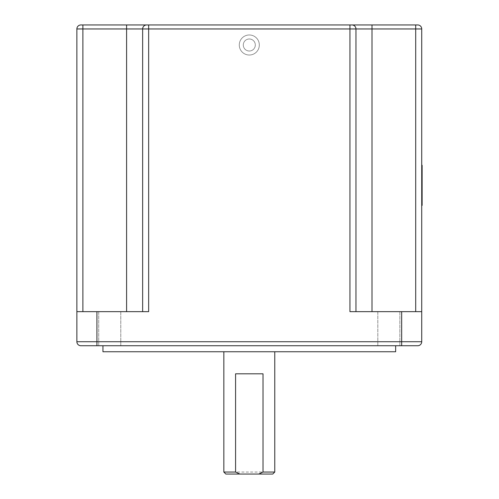 <?xml version="1.0" encoding="UTF-8"?>
<svg xmlns="http://www.w3.org/2000/svg" width="499" height="499" viewBox="0 0 499 499"><rect width="100%" height="100%" fill="white"/><g stroke="black" fill="none" stroke-linecap="round" stroke-linejoin="round"><path stroke-width="0.37" stroke-dasharray="2.5 1.87" d="M249.3 38.984A6.013 6.013 0 0 1 255.313 44.997A6.013 6.013 0 0 1 249.3 51.017A6.013 6.013 0 0 1 243.287 44.997A6.013 6.013 0 0 1 249.3 38.984A6.013 6.013 0 0 1 255.313 44.997A6.013 6.013 0 0 1 249.3 51.017A6.013 6.013 0 0 1 243.287 44.997A6.013 6.013 0 0 1 249.3 38.984M249.3 34.974A10.024 10.024 0 0 1 259.324 44.997A10.024 10.024 0 0 1 249.3 55.021A10.024 10.024 0 0 1 239.277 44.997A10.024 10.024 0 0 1 249.3 34.974A10.024 10.024 0 0 1 259.324 44.997A10.024 10.024 0 0 1 249.3 55.021A10.024 10.024 0 0 1 239.277 44.997A10.024 10.024 0 0 1 249.3 34.974M395.657 345.738L102.944 345.738L395.657 345.738M120.783 311.65L120.783 345.738L98.733 345.738L120.783 345.738L98.733 345.738L120.783 345.738L120.783 311.65L98.733 311.65L98.733 345.738L98.733 311.65L120.783 311.65M399.867 311.65L399.867 345.738L377.812 345.738L399.867 345.738L377.812 345.738L399.867 345.738L399.867 311.65L377.812 311.65L377.812 345.738L377.812 311.65L399.867 311.65M225.841 474.05L272.76 474.05M274.762 472.048L223.839 472.048M274.762 351.751L223.839 351.751L274.762 351.751M422.123 173.141L422.123 176.06L422.123 172.467L422.123 175.286L422.123 173.141L421.724 173.141L421.724 172.361L422.123 172.361M422.123 181.511L422.123 185.129L422.123 181.511L421.724 181.511L422.123 181.511M422.123 191.073L422.123 194.067L422.123 191.073L421.724 191.073L421.724 190.337L422.123 190.337M422.123 199.45L422.123 202.893L422.123 199.45L421.724 199.45L422.123 199.45M421.724 205.395L422.123 205.395L422.123 165.294L421.724 165.294L421.724 205.395L421.724 165.294M421.724 194.772L421.724 196.668L422.123 196.668L422.123 194.772L422.123 198.571L422.123 195.546L422.123 197.797L422.123 196.668L421.724 196.668L421.724 194.772L422.123 194.772M421.724 185.765L421.724 187.661L422.123 187.661L422.123 185.765L422.123 189.564L422.123 186.539L422.123 188.79L422.123 187.661L421.724 187.661L421.724 185.765L422.123 185.765M422.123 177.638L422.123 180.526L422.123 176.902L422.123 179.752L422.123 177.638L421.724 177.638L421.724 176.864L422.123 176.864M422.123 167.932L422.123 171.382L422.123 167.932L421.724 167.932L422.123 167.932M80.888 24.95L146.65 24.95A4.011 4.011 0 0 0 142.639 28.961L148.652 28.961L148.652 24.95L349.949 24.95L349.949 28.961L421.724 28.961L421.724 311.65L401.67 311.65L401.67 341.728L96.925 341.728L96.925 311.65L148.652 311.65L142.639 311.65L148.652 311.65L148.652 28.961L349.949 28.961L349.949 311.65L401.67 311.65M96.925 311.65L76.877 311.65L76.877 341.728A4.011 4.011 0 0 0 80.888 345.738L401.67 345.738L401.67 341.728L421.724 341.728L421.724 311.65L415.704 311.65L421.724 311.65M371.998 311.65L415.704 311.65L355.962 311.65L371.998 311.65L371.998 24.95L351.951 24.95A4.011 4.011 0 0 1 355.962 28.961L355.962 311.65L349.949 311.65L355.962 311.65L355.962 28.961L355.962 311.65M126.596 311.65L82.89 311.65L126.596 311.65L126.596 28.961L142.639 28.961L142.639 311.65M76.877 311.65L82.89 311.65L76.877 311.65L76.877 28.961L82.89 28.961L82.89 311.65M102.944 351.751L395.657 351.751M401.67 345.738L417.713 345.738M421.724 28.961A4.011 4.011 0 0 0 417.713 24.95L371.998 24.95M355.962 28.961A4.011 4.011 0 0 0 351.951 24.95A4.011 4.011 0 0 1 355.962 28.961M146.65 24.95A4.011 4.011 0 0 0 142.639 28.961A4.011 4.011 0 0 1 146.65 24.95M422.123 193.363L421.724 193.363L422.123 193.363M422.123 177.326L421.724 177.326L422.123 177.326M421.724 200.922L421.724 199.45L421.724 200.149L422.123 200.149L421.724 200.149L421.724 200.922L422.123 200.922M421.724 202.189L422.123 202.189L421.724 202.189L421.724 202.893L422.123 202.893L421.724 202.893L421.724 202.189L422.123 202.189L421.724 202.189M421.724 200.717L422.123 200.717M421.724 198.571L421.724 196.668L421.724 198.571L422.123 198.571M421.724 197.797L421.724 196.668L421.724 197.797L422.123 197.797M421.724 195.546L421.724 196.668L421.724 195.546L422.123 195.546M421.724 196.668L422.123 196.668L421.724 196.668M421.724 190.337L421.724 191.816L422.123 191.816M421.724 191.816L421.724 192.589L422.123 192.589M421.724 192.589L421.724 194.067L422.123 194.067M421.724 194.067L421.724 193.325L422.123 193.325M421.724 193.325L421.724 192.24L422.123 192.24M421.724 192.24L422.123 192.165M421.724 192.165L421.724 191.073M421.724 189.564L421.724 187.661L421.724 189.564L422.123 189.564M421.724 188.79L421.724 187.661L421.724 188.79L422.123 188.79M421.724 186.539L421.724 187.661L421.724 186.539L422.123 186.539M421.724 187.661L422.123 187.661L421.724 187.661M421.724 182.528L421.724 183.938L421.724 181.511L421.724 182.528L422.123 182.528M421.724 183.938L422.123 183.938L421.724 183.938L421.724 185.129L422.123 185.129L421.724 185.129L421.724 183.938L422.123 183.938L421.724 183.938M421.724 183.233L422.123 183.233L421.724 183.233L421.724 181.792L422.123 181.792L421.724 181.792L421.724 183.233L422.123 183.233L421.724 183.233M421.724 182.565L422.123 182.565M421.724 176.864L421.724 178.592L422.123 178.592L421.724 178.592L421.724 180.526L422.123 180.526M421.724 180.526L421.724 176.902L422.123 176.902M421.724 176.902L421.724 179.752L422.123 179.752M421.724 179.752L421.724 178.592L422.123 178.592M421.724 178.592L421.724 177.638M421.724 178.661L421.724 179.715L421.724 177.713L422.123 179.715L422.123 178.661M421.724 179.715L422.123 179.715M421.724 177.713L422.123 177.713M421.724 172.361L421.724 174.157L422.123 174.157L421.724 174.157L421.724 176.06L422.123 176.06M421.724 176.06L421.724 172.467L422.123 172.467M421.724 172.467L421.724 173.24L422.123 173.24M421.724 173.24L421.724 174.157L422.123 174.157L421.724 174.157L421.724 175.286L422.123 175.286M421.724 175.286L421.724 173.141M421.724 169.411L421.724 167.932L421.724 168.637L422.123 168.637L421.724 168.637L421.724 169.411L422.123 169.411M421.724 170.677L422.123 170.677L421.724 170.677L421.724 171.382L422.123 171.382L421.724 171.382L421.724 170.677L422.123 170.677L421.724 170.677M421.724 169.198L422.123 169.198M263.017 373.807L235.584 373.807M82.89 24.95L82.89 28.961L126.596 28.961L126.596 24.95M415.704 24.95L415.704 311.65M96.925 345.738L96.925 341.728L76.877 341.728"/><path stroke-width="0.75" d="M395.657 345.738L395.657 351.751L102.944 351.751L102.944 345.738M258.788 474.05L263.017 472.048L274.762 472.048L272.76 474.05L225.841 474.05L223.839 472.048L223.839 351.751M274.762 472.048L274.762 351.751M223.839 472.048L235.584 472.048L235.584 373.807L263.017 373.807L263.017 472.048M239.813 474.05L235.584 472.048M421.724 165.294L422.123 165.294L422.123 205.395L421.724 205.395M142.639 311.65L142.639 28.961L76.877 28.961A4.011 4.011 0 0 1 80.888 24.95A4.011 4.011 0 0 0 76.877 28.961A4.011 4.011 0 0 1 80.888 24.95L146.65 24.95A4.011 4.011 0 0 0 142.639 28.961L148.652 28.961L148.652 24.95L146.65 24.95L417.713 24.95A4.011 4.011 0 0 1 421.724 28.961L421.724 341.728A4.011 4.011 0 0 1 417.713 345.738L80.888 345.738A4.011 4.011 0 0 1 76.877 341.728L76.877 311.65L96.925 311.65L96.925 341.728L401.67 341.728L401.67 311.65L349.949 311.65L349.949 28.961L148.652 28.961L148.652 311.65L96.925 311.65M401.67 311.65L421.724 311.65M76.877 28.961L76.877 311.65M417.713 24.95A4.011 4.011 0 0 1 421.724 28.961L355.962 28.961L355.962 311.65M351.951 24.95L349.949 24.95L349.949 28.961L355.962 28.961A4.011 4.011 0 0 0 351.951 24.95M421.724 341.728A4.011 4.011 0 0 1 417.713 345.738A4.011 4.011 0 0 0 421.724 341.728L401.67 341.728L401.67 345.738M422.123 177.326L421.724 177.326M422.123 193.363L421.724 193.363M82.89 24.95L82.89 311.65M126.596 24.95L126.596 311.65M371.998 24.95L371.998 311.65M415.704 24.95L415.704 311.65M80.888 345.738A4.011 4.011 0 0 1 76.877 341.728L96.925 341.728L96.925 345.738"/></g></svg>

